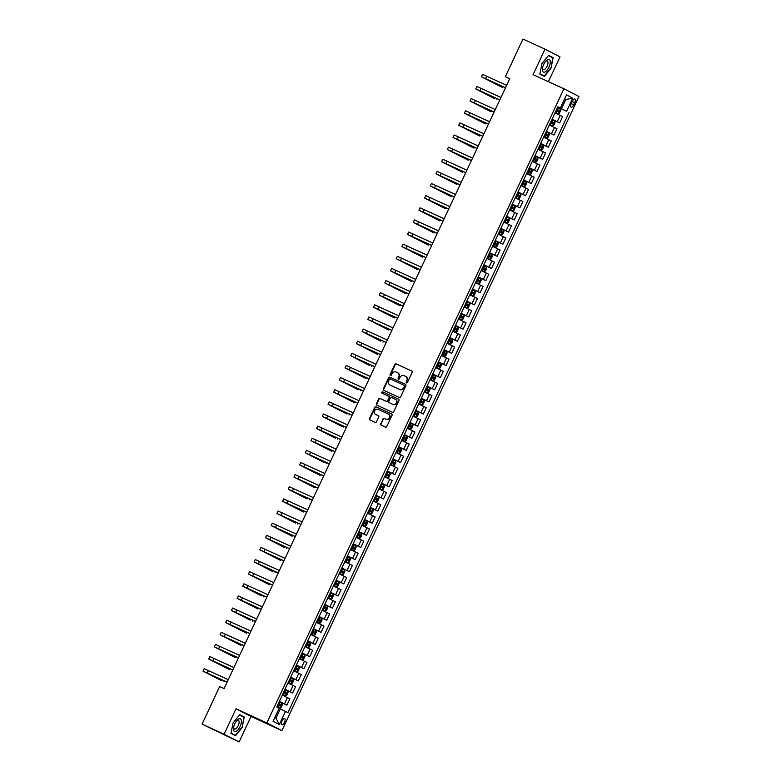 <?xml version="1.0" encoding="UTF-8"?>
<svg xmlns="http://www.w3.org/2000/svg" width="781" height="781" viewBox="0 0 781 781"><rect width="100%" height="100%" fill="white"/><g stroke="black" fill="none" stroke-linecap="round" stroke-linejoin="round"><path stroke-width="1.17" d="M406.481 382.895A0.732 0.664 -62.8 0 0 407.399 382.505L412.143 372.391A1.054 0.947 -62.8 0 0 411.724 371.034L396.143 363.897A1.054 0.947 -62.8 0 0 394.835 364.454L390.09 374.568A0.732 0.664 -62.8 0 0 390.383 375.515A0.732 0.664 -62.8 0 0 391.301 375.124L391.916 373.816A3.368 3.046 -62.8 0 1 396.113 372.039L397.412 372.635A3.368 3.046 -62.8 0 1 398.749 376.95L398.144 378.258A0.732 0.664 -62.8 0 0 398.437 379.205A0.732 0.664 -62.8 0 0 399.355 378.814L399.96 377.506A3.368 3.046 -62.8 0 1 404.158 375.729L405.456 376.325A3.368 3.046 -62.8 0 1 406.803 380.64L406.188 381.948A0.732 0.664 -62.8 0 0 406.481 382.895M284.518 722.347A3.427 1.455 114.6 0 0 284.655 718.559A3.427 1.455 114.6 0 0 281.921 721.009A3.427 1.455 114.6 0 0 281.795 724.797A3.427 1.455 114.6 0 0 284.518 722.347M380.669 423.741A1.054 0.947 -62.8 0 0 381.089 425.089L385.463 427.09A1.054 0.947 -62.8 0 0 386.771 426.533L392.042 415.297A1.054 0.947 -62.8 0 0 391.623 413.95L376.042 406.803A1.054 0.947 -62.8 0 0 374.734 407.36L369.472 418.596A1.054 0.947 -62.8 0 0 369.891 419.944L375.163 422.365A1.054 0.947 -62.8 0 0 376.481 421.808L378.726 417.005A1.054 0.947 -62.8 0 0 378.307 415.658L375.69 414.457A2.812 2.548 -62.8 0 1 378.082 409.361L388.333 414.057A2.812 2.548 -62.8 0 1 389.436 417.718A2.812 2.548 -62.8 0 1 385.951 419.153L384.242 418.372A1.054 0.947 -62.8 0 0 382.924 418.928L381.079 423.946A1.054 0.947 -62.8 0 0 381.343 425.196M236.028 708.767L224.088 734.238L202.054 724.133L239.113 741.95L251.043 716.48L281.902 730.625L266.877 722.913L236.028 708.767L251.043 716.48M548.408 81.663L560.026 56.867L545.001 49.154L533.072 74.634L563.931 88.78L266.877 722.913M545.001 49.154L522.967 39.05L505.356 76.655L509.671 78.871M202.054 724.133L219.666 686.528L224.079 688.549L509.759 78.676L505.356 76.655M399.335 397.47A1.054 0.947 -62.8 0 0 400.653 396.914L405.915 385.677A1.054 0.947 -62.8 0 0 405.495 384.33L389.924 377.184A1.054 0.947 -62.8 0 0 388.606 377.74L383.344 388.977A1.054 0.947 -62.8 0 0 383.764 390.324L399.335 397.47M398.974 400.487L393.712 411.724A1.054 0.947 -62.8 0 1 392.404 412.28L376.823 405.134A1.054 0.947 -62.8 0 1 376.403 403.787L378.658 398.974A1.054 0.947 -62.8 0 1 379.966 398.417L386.283 401.317A1.054 0.947 -62.8 0 0 387.601 400.76L389.094 397.568A1.054 0.947 -62.8 0 0 388.674 396.221L382.094 393.204A0.732 0.664 -62.8 0 1 381.811 392.247A0.732 0.664 -62.8 0 1 382.719 391.877L398.554 399.14A1.054 0.947 -62.8 0 1 398.974 400.487M572.239 101.354L571.243 103.492A3.319 1.416 114.6 0 0 571.116 107.153A3.319 1.416 114.6 0 0 573.752 104.781L574.757 102.653A3.319 1.416 114.6 0 0 574.884 98.982A3.319 1.416 114.6 0 0 572.239 101.354M281.902 730.625L578.946 96.493L563.931 88.78M557.819 106.938L560.358 108.012L557.898 106.753L276.757 706.922L279.217 708.191L273.077 721.283L279.334 724.495L275.996 718.169L280.32 708.943L279.12 708.396M560.358 108.012L566.498 94.921L572.746 98.123L566.606 111.224L557.751 107.075M557.663 107.261L566.606 111.224M569.066 112.484L287.925 712.662L285.465 711.393L279.334 724.495M224.088 734.238L239.113 741.95M564.575 99.011L565.776 99.558L564.604 98.953M561.461 108.774L565.776 99.558L572.746 98.123M279.344 701.426L282.292 695.119L289.907 698.829L286.949 705.136L279.344 701.426M285.026 689.301L287.974 682.985L295.589 686.704L292.631 693.011L285.026 689.301M290.62 677.352L298.313 680.876L290.698 677.166M290.708 677.166L293.656 670.859L298.811 673.31L301.271 674.569L298.313 680.876M296.302 665.217L303.994 668.751L296.389 665.041L299.338 658.725M302.071 652.906L305.02 646.6L312.634 650.309L309.676 656.616L302.071 652.906M307.753 640.781L310.701 634.465L318.316 638.184L315.358 644.491L307.753 640.781M313.435 628.646L316.383 622.34L323.998 626.05L321.04 632.356L313.435 628.646M319.117 616.521L322.065 610.205L329.68 613.925L326.722 620.231L319.117 616.521M324.711 604.572L332.403 608.106L324.798 604.387L327.747 598.08M330.48 592.262L333.428 585.955L341.043 589.665L338.085 595.971L330.48 592.262M336.162 580.127L339.11 573.82L346.725 577.54L343.767 583.846L336.162 580.127M341.844 568.002L344.792 561.695L352.407 565.405L349.449 571.712L341.844 568.002M347.525 555.867L350.474 549.56L358.089 553.28L355.13 559.587L347.525 555.867M353.119 543.927L360.812 547.452L353.207 543.742L356.156 537.435M358.889 531.607L361.837 525.301L369.452 529.02L366.494 535.327L358.889 531.607M364.571 519.482L367.519 513.176L375.134 516.885L372.176 523.192L364.571 519.482M370.253 507.357L373.201 501.041L380.816 504.76L377.858 511.067L370.253 507.357M375.934 495.222L378.883 488.916L386.497 492.626L383.539 498.932L375.934 495.222M381.528 483.273L389.221 486.807L381.616 483.097L384.564 476.781M387.298 470.963L390.246 464.656L397.861 468.366L394.903 474.672L387.298 470.963M392.98 458.837L395.928 452.521L403.543 456.241L400.585 462.547L392.98 458.837M398.661 446.703L401.61 440.396L409.224 444.106L406.266 450.412L398.661 446.703M404.343 434.578L407.291 428.261L414.906 431.981L411.948 438.287L404.343 434.578M409.937 422.628L417.63 426.162L410.025 422.443L412.973 416.136M415.707 410.318L418.655 404.011L426.27 407.721L423.312 414.028L415.707 410.318M421.389 398.183L424.337 391.877L431.952 395.596L428.994 401.903L421.389 398.183M427.07 386.058L430.019 379.751L437.633 383.461L434.675 389.768L427.07 386.058M432.752 373.923L435.7 367.617L443.315 371.336L440.357 377.643L432.752 373.923M438.346 361.984L446.039 365.508L438.434 361.798L441.382 355.492M444.116 349.663L447.074 343.357L454.679 347.076L451.721 353.383L444.116 349.663M449.797 337.538L452.755 331.232L460.36 334.942L457.402 341.248L449.797 337.538M455.391 325.589L463.084 329.123L455.479 325.404M455.479 325.413L458.437 319.097L463.582 321.557L466.042 322.817L463.084 329.123M461.161 313.279L464.119 306.972L471.724 310.682L468.766 316.988L461.161 313.279M466.755 301.329L474.448 304.863L466.843 301.144M466.843 301.154L469.801 294.837L474.955 297.297L477.406 298.557L474.448 304.863M472.525 289.019L475.483 282.712L483.088 286.422L480.13 292.729L472.525 289.019M478.118 277.07L485.811 280.604L478.206 276.884M478.206 276.894L481.164 270.577L486.319 273.038L488.769 274.297L485.811 280.604M483.888 264.759L486.846 258.452L494.451 262.162L491.493 268.469L483.888 264.759M489.57 252.634L492.528 246.318L500.133 250.037L497.175 256.344L489.57 252.634M495.252 240.499L498.21 234.193L505.815 237.902L502.857 244.219L495.252 240.499M500.933 228.374L503.891 222.068L511.496 225.777L508.548 232.084L500.933 228.374M506.615 216.239L509.573 209.933L517.178 213.652L514.23 219.959L506.615 216.239M512.297 204.114L515.255 197.808L522.86 201.518L519.912 207.824L512.297 204.114M517.979 191.98L520.937 185.673L528.542 189.392L525.593 195.699L517.979 191.98M523.66 179.855L526.619 173.548L534.224 177.258L531.275 183.564L523.66 179.855M529.342 167.72L532.3 161.413L539.905 165.133L536.957 171.439L529.342 167.72M535.034 155.595L537.982 149.288L545.587 152.998L542.639 159.304L535.034 155.595M540.716 143.47L543.664 137.153L551.269 140.873L548.321 147.179L540.716 143.47M546.397 131.335L549.346 125.028L556.951 128.738L554.002 135.045L546.397 131.335M552.079 119.21L555.027 112.894L562.632 116.613L559.684 122.92L552.079 119.21M274.824 717.563L275.996 718.169M551.982 119.386L559.684 122.92M546.3 131.52L554.002 135.045M540.618 143.645L548.321 147.179M534.936 155.78L542.639 159.304M529.254 167.905L536.957 171.439M523.573 180.04L531.275 183.564M517.891 192.165L525.593 195.699M512.209 204.3L519.912 207.824M506.527 216.425L514.23 219.959M500.846 228.55L508.548 232.084M495.164 240.685L502.857 244.219M489.482 252.81L497.175 256.344M483.8 264.944L491.493 268.469M472.437 289.204L480.13 292.729M461.073 313.464L468.766 316.988M449.71 337.724L457.402 341.248M444.028 349.849L451.721 353.383M446.039 365.508L448.997 359.201L441.392 355.492M432.664 374.109L440.357 377.643M426.982 386.244L434.675 389.768M421.301 398.369L428.994 401.903M415.619 410.494L423.312 414.028M417.63 426.162L420.588 419.846L412.983 416.136M404.255 434.753L411.948 438.287M398.574 446.888L406.266 450.412M392.892 459.013L400.585 462.547M387.21 471.148L394.903 474.672M389.221 486.807L392.179 480.5L384.574 476.791M375.846 495.408L383.539 498.932M370.165 507.533L377.858 511.067M364.483 519.668L372.176 523.192M358.801 531.793L366.494 535.327M360.812 547.452L363.77 541.145L356.165 537.435M347.438 556.052L355.13 559.587M341.756 568.187L349.449 571.712M336.074 580.312L343.767 583.846M330.392 592.437L338.085 595.971M332.403 608.106L335.361 601.79L327.756 598.08M319.029 616.697L326.722 620.231M313.347 628.832L321.04 632.356M307.665 640.957L315.358 644.491M301.983 653.092L309.676 656.616M303.994 668.751L306.953 662.444L299.348 658.734M284.938 689.477L292.631 693.011M279.256 701.611L286.949 705.136M280.32 708.943L285.465 711.393M541.965 63.554L539.847 74.078L544.367 76.401L551.015 68.191L553.143 57.667L548.613 55.344L541.965 63.554M235.501 735.761L242.149 727.56L244.268 717.036L239.747 714.713L233.099 722.913L230.971 733.437L235.501 735.761M549.404 56.125L548.496 55.49M549.433 55.968L553.143 57.667M548.408 55.607L552.753 57.843L551.015 68.191M240.538 715.484L239.63 714.859M240.568 715.337L244.268 717.036M239.533 714.976L243.887 717.212L242.149 727.56M406.676 382.954A0.732 0.664 -62.8 0 1 406.589 382.163L407.204 380.855A3.368 3.046 -62.8 0 0 405.866 376.53L405.681 376.432M397.627 372.742L397.822 372.84A3.368 3.046 -62.8 0 1 399.159 377.164L398.544 378.473A0.732 0.664 -62.8 0 0 398.632 379.254M411.88 371.131L396.553 364.102A1.054 0.947 -62.8 0 0 395.235 364.659L390.5 374.782A0.732 0.664 -62.8 0 0 390.588 375.563M405.661 384.418L390.324 377.389A1.054 0.947 -62.8 0 0 389.016 377.945L383.754 389.182A1.054 0.947 -62.8 0 0 384.008 390.441M404.216 386.165A0.732 0.664 -62.8 0 0 403.923 385.218L390.246 378.951A0.732 0.664 -62.8 0 0 389.329 379.341L388.684 380.718A3.368 3.046 -62.8 0 0 390.022 385.043L399.364 389.329A3.368 3.046 -62.8 0 0 403.562 387.552L404.617 386.37A0.732 0.664 -62.8 0 0 404.324 385.433L403.962 385.248M404.617 386.37L403.972 387.757A3.368 3.046 -62.8 0 1 399.774 389.534L390.432 385.248M388.743 396.26L389.084 396.436A1.054 0.947 -62.8 0 1 389.504 397.783L388.001 400.975A1.054 0.947 -62.8 0 1 386.693 401.532L380.376 398.632A1.054 0.947 -62.8 0 0 379.068 399.189L376.813 403.992A1.054 0.947 -62.8 0 0 377.067 405.251M398.72 399.228L383.129 392.082A0.732 0.664 -62.8 0 0 382.368 393.331M392.843 404.324A2.812 2.548 -62.8 0 0 395.323 399.276A2.812 2.548 -62.8 0 0 395.225 399.228L391.613 397.568A1.054 0.947 -62.8 0 0 390.305 398.125L388.811 401.317A1.054 0.947 -62.8 0 0 389.231 402.664L393.243 404.538A2.812 2.548 -62.8 0 0 395.635 399.442L395.411 399.325M393.243 404.538L389.631 402.879M388.518 414.155L388.743 414.272A2.812 2.548 -62.8 0 1 389.836 417.933A2.812 2.548 -62.8 0 1 386.351 419.368L384.642 418.577A1.054 0.947 -62.8 0 0 383.334 419.133L381.079 423.946M378.473 415.746L376.1 414.662M391.779 414.047L376.452 407.008A1.054 0.947 -62.8 0 0 375.134 407.565L369.872 418.811A1.054 0.947 -62.8 0 0 370.135 420.061M560.387 109.028L558.142 113.831L555.984 112.845L558.103 113.841L559.372 113.294L560.738 110.375L560.377 108.989L557.497 107.612M556.092 110.619L558.561 111.8L559.098 110.629L556.638 109.457M556.628 109.477L557.829 110.043L557.292 111.214M505.492 87.784L483.859 77.924L502.349 87.443L481.428 76.782L482.57 74.361L506.654 85.314M481.428 76.782L505.512 87.736M502.349 87.443L502.769 86.535M549.541 124.618L552.421 125.975L553.69 125.419L555.057 122.51L554.695 121.123L551.816 119.737M552.421 125.975L549.551 124.589M550.41 122.754L552.87 123.925L553.417 122.754L550.956 121.582L552.147 122.178L551.611 123.339M546.739 138.1L543.869 136.724L546.778 138.091L548.008 137.554L549.375 134.635L549.014 133.248L546.134 131.872M544.728 134.879L547.198 136.06L547.735 134.888L545.275 133.717M545.265 133.736L546.466 134.303L545.929 135.474M538.177 148.878L541.057 150.235L542.326 149.679L543.693 146.769L543.332 145.383L540.452 143.997M541.057 150.235L538.187 148.849M539.046 147.004L541.506 148.185L542.053 147.013L539.593 145.842L540.784 146.438L540.247 147.599M499.811 99.909L478.177 90.049L494.461 98.562L475.746 88.917L476.888 86.486L500.972 97.44M475.746 88.917L499.83 99.87M496.667 99.568L497.087 98.66M494.129 112.044L472.495 102.184L490.985 111.703L470.064 101.042L471.207 98.621L495.291 109.574M470.064 101.042L494.148 111.995M490.985 111.703L491.405 110.795M488.447 124.169L466.813 114.309L485.294 123.828L464.383 113.177L465.525 110.746L489.609 121.699M464.383 113.177L488.467 124.12M485.294 123.828L485.723 122.92M535.375 162.36L532.505 160.984L535.415 162.35L536.645 161.804L538.011 158.894L537.65 157.508L534.77 156.132M533.364 159.139L535.834 160.32L536.371 159.148L533.911 157.977M533.901 157.996L535.102 158.563L534.565 159.734M482.765 136.304L461.132 126.444L479.612 135.953L458.701 125.302L459.843 122.881L483.927 133.824M458.701 125.302L482.785 136.255M479.612 135.953L480.042 135.054M545.079 71.93A6.97 2.968 114.6 0 0 550.078 63.808A6.97 2.968 114.6 0 0 547.559 59.649A6.97 2.968 114.6 0 0 545.812 61.113A6.97 2.968 114.6 0 0 542.434 68.464A6.97 2.968 114.6 0 0 545.079 71.93M542.561 67.722A4.774 2.031 114.6 0 0 543.283 69.646A4.774 2.031 114.6 0 0 544.425 69.519A4.774 2.031 114.6 0 0 547.559 65.048A4.774 2.031 114.6 0 0 547.256 60.977A4.774 2.031 114.6 0 0 546.124 61.113A4.774 2.031 114.6 0 0 545.333 61.689M550.703 68.045L544.259 75.991L539.876 73.931M544.259 75.991L539.905 73.756M234.808 723.802A6.97 2.968 114.6 0 0 233.568 727.824A6.97 2.968 114.6 0 0 235.471 731.572A6.97 2.968 114.6 0 0 240.089 726.506A6.97 2.968 114.6 0 0 241.046 719.535A6.97 2.968 114.6 0 0 236.936 720.472A6.97 2.968 114.6 0 0 234.808 723.802M233.695 727.082A4.774 2.031 114.6 0 0 234.417 729.015A4.774 2.031 114.6 0 0 238.215 725.608A4.774 2.031 114.6 0 0 238.39 720.346A4.774 2.031 114.6 0 0 236.458 721.058M241.827 727.404L235.393 735.351L231 733.3M235.393 735.351L231.039 733.125M526.804 173.128L529.694 174.495L530.963 173.938L532.33 171.029L531.968 169.643L529.088 168.257M529.694 174.495L526.824 173.109M527.683 171.264L530.153 172.445L530.689 171.273L528.229 170.102M528.22 170.121L529.42 170.697L528.874 171.859M524.012 186.62L521.142 185.243L524.051 186.61L525.281 186.063L526.648 183.154L526.287 181.768L523.407 180.391M522.001 183.398L524.461 184.57L525.008 183.408L522.548 182.237M522.538 182.256L523.739 182.822L523.192 183.984M515.44 197.388L518.33 198.755L519.599 198.198L520.966 195.289L520.605 193.903L517.725 192.516M518.33 198.755L515.46 197.368M516.319 195.523L518.779 196.705L519.326 195.533L516.866 194.362L518.057 194.957L517.51 196.119M512.648 210.88L509.768 209.503L512.687 210.87L513.918 210.323L515.284 207.414L514.923 206.028L512.043 204.651M510.637 207.658L513.107 208.83L513.644 207.668L511.184 206.487M511.174 206.516L512.375 207.082L511.828 208.244M504.077 221.648L506.996 222.995L508.236 222.458L509.602 219.549L509.241 218.153L506.361 216.776M506.967 223.005L504.087 221.628M504.956 219.783L507.425 220.964L507.962 219.793L505.502 218.621L506.693 219.217L506.147 220.379M477.084 148.429L455.45 138.569L473.93 148.087L453.019 137.436L454.161 135.006L478.245 145.959M453.019 137.436L477.103 148.38M473.93 148.087L474.36 147.179M471.402 160.564L449.768 150.704L468.249 160.212L447.337 149.561L448.479 147.14L472.564 158.084M447.337 149.561L471.421 160.515M468.249 160.212L468.678 159.314M465.72 172.689L444.086 162.829L462.567 172.347L441.655 161.696L442.798 159.265L466.882 170.219M441.655 161.696L465.74 172.64M462.567 172.347L462.996 171.439M460.038 184.824L438.405 174.954L456.885 184.472L435.974 173.821L437.116 171.4L461.2 182.344M435.974 173.821L460.058 184.775M456.885 184.472L457.315 183.574M454.357 196.949L432.723 187.089L451.203 196.607L430.292 185.956L431.434 183.525L455.518 194.479M430.292 185.956L454.376 196.9M451.203 196.607L451.633 195.699M498.395 233.783L501.285 235.14L502.554 234.583L503.921 231.674L503.56 230.288L500.68 228.911M503.569 230.327L501.314 235.13L498.405 233.763M499.274 231.918L501.744 233.089L502.281 231.928L499.82 230.746M499.811 230.776L501.012 231.342L500.465 232.504M448.675 209.074L427.041 199.214L445.521 208.732L424.61 198.081L425.752 195.66L449.836 206.604M424.61 198.081L448.694 209.035M445.521 208.732L445.951 207.824M492.713 245.908L495.632 247.255L496.872 246.718L498.239 243.809L497.878 242.413L494.998 241.036M495.603 247.265L492.723 245.888M493.592 244.043L496.052 245.214L496.599 244.053L494.139 242.881L495.33 243.477L494.783 244.638M442.993 221.208L421.359 211.348L439.84 220.867L418.928 210.206L420.071 207.785L444.155 218.739M418.928 210.206L443.012 221.16M439.84 220.867L440.269 219.959M492.206 254.577L489.951 259.38L487.803 258.404L489.921 259.399L491.19 258.843L492.557 255.934L492.196 254.547L489.316 253.171M487.91 256.178L490.38 257.349L490.917 256.188L488.457 255.006M488.447 255.036L489.648 255.602L489.101 256.764M437.311 233.334L415.677 223.473L434.158 232.992L413.247 222.341L414.379 219.91L438.473 230.864M413.247 222.341L437.331 233.294M434.158 232.992L434.587 232.084M481.35 270.167L484.24 271.524L485.509 270.978L486.875 268.059L486.514 266.672L483.634 265.296M484.24 271.524L481.36 270.148M482.228 268.303L484.698 269.484L485.235 268.313L482.775 267.141L483.966 267.727L483.419 268.898M431.629 245.468L409.996 235.608L428.476 245.127L407.565 234.466L408.697 232.045L432.791 242.998M407.565 234.466L431.649 245.419M428.476 245.127L428.906 244.219M478.558 283.659L475.678 282.273L478.558 283.659L479.827 283.103L481.194 280.194L480.842 278.837L477.952 277.421M476.547 280.438L479.017 281.609L479.554 280.447L477.093 279.266M477.084 279.295L478.284 279.862L477.738 281.023M480.842 278.837L478.587 283.64M425.948 257.593L404.314 247.733L422.794 257.252L401.883 246.601L403.016 244.17L427.109 255.123M401.883 246.601L425.967 257.554M422.794 257.252L423.224 256.344M469.986 294.427L472.876 295.784L474.145 295.238L475.512 292.319L475.151 290.932L472.271 289.556M472.876 295.784L469.996 294.408M470.865 292.563L473.335 293.744L473.872 292.572L471.412 291.401M471.402 291.42L472.603 291.987L472.056 293.158M420.266 269.728L398.632 259.868L417.113 269.386L396.201 258.726L397.334 256.305L421.418 267.258M396.201 258.726L420.285 269.679M417.113 269.386L417.542 268.479M467.194 307.919L464.314 306.533L467.194 307.919L468.463 307.363L469.83 304.453L469.479 303.096L466.589 301.681M465.183 304.697L467.643 305.869L468.19 304.697L465.73 303.526M465.72 303.545L466.921 304.121L466.374 305.283M469.479 303.096L467.223 307.899M458.623 318.687L461.512 320.044L462.782 319.497L464.148 316.578L463.787 315.192L460.907 313.816M461.512 320.044L458.632 318.668M459.501 316.822L461.971 318.004L462.508 316.832L460.048 315.661L461.239 316.246L460.692 317.418M455.831 332.179L452.951 330.793L455.831 332.179L457.1 331.622L458.467 328.713L458.115 327.356L455.225 325.941M453.82 328.947L456.289 330.129L456.826 328.957L454.366 327.786M454.357 327.805L455.557 328.381L455.011 329.543M458.115 327.356L455.86 332.159M447.259 342.947L450.178 344.294L451.418 343.747L452.785 340.838L452.424 339.452L449.544 338.075M450.149 344.304L447.269 342.927M448.138 341.082L450.608 342.263L451.145 341.092L448.685 339.92L449.876 340.506L449.329 341.678M441.577 355.072L444.467 356.439L445.736 355.882L447.103 352.973L446.752 351.616L443.862 350.2M446.752 351.616L444.496 356.419L441.587 355.052M442.456 353.207L444.926 354.389L445.463 353.217L443.003 352.046M442.993 352.065L444.194 352.641L443.647 353.803M435.896 367.207L438.785 368.564L440.054 368.007L441.411 365.098L441.06 363.712L438.18 362.335M438.785 368.564L435.905 367.187M436.774 365.342L439.234 366.514L439.781 365.352L437.321 364.18L438.512 364.766L437.965 365.928M435.388 375.876L433.133 380.679L430.224 379.312L431.961 380.171L433.104 380.698L434.373 380.142L435.73 377.233L435.378 375.846L432.498 374.46M431.092 377.467L433.562 378.648L434.099 377.477L431.639 376.305M431.629 376.325L432.83 376.901L432.284 378.063M424.532 391.466L427.422 392.823L428.691 392.267L430.048 389.358L429.696 387.972L426.816 386.595M427.422 392.823L424.542 391.447M425.411 389.602L427.871 390.773L428.418 389.612L425.957 388.43L427.148 389.026L426.602 390.188M421.74 404.948L418.86 403.572L421.769 404.939L423.009 404.402L424.366 401.493L424.024 400.136L421.135 398.72M419.729 401.727L422.199 402.908L422.736 401.737L420.276 400.565M420.266 400.585L421.467 401.161L420.92 402.322M424.024 400.136L421.769 404.939M413.169 415.726L416.058 417.083L417.327 416.527L418.684 413.618L418.343 412.261L415.453 410.855M416.058 417.083L413.178 415.707M414.047 413.862L416.517 415.033L417.054 413.871L414.594 412.69M414.584 412.719L415.785 413.286L415.238 414.447M410.376 429.208L407.497 427.832L410.406 429.199L411.646 428.662L413.003 425.752L412.661 424.395L409.771 422.98M408.365 425.987L410.826 427.158L411.372 425.996L408.912 424.825M408.902 424.844L410.103 425.42L409.556 426.582M412.661 424.395L410.406 429.199M401.805 439.986L404.695 441.343L405.964 440.787L407.321 437.877L406.979 436.52L404.089 435.115M404.695 441.343L401.815 439.957M402.684 438.121L405.144 439.293L405.69 438.131L403.23 436.95L404.421 437.545L403.875 438.707M399.013 453.468L396.133 452.092L399.042 453.458L400.282 452.921L401.639 450.002L401.297 448.655L398.408 447.24M397.002 450.246L399.472 451.428L400.009 450.256L397.549 449.085M397.539 449.104L398.74 449.671L398.193 450.842M401.297 448.655L399.042 453.458M390.441 464.246L393.331 465.603L394.6 465.046L395.957 462.137L395.616 460.78L392.726 459.365M393.331 465.603L390.451 464.217M391.32 462.381L393.78 463.553L394.327 462.391L391.867 461.21L393.058 461.805L392.511 462.967M384.76 476.371L387.649 477.728L388.918 477.181L390.275 474.262L389.934 472.915L387.044 471.499M389.934 472.915L387.679 477.718L384.769 476.351M385.638 474.506L388.108 475.688L388.645 474.516L386.185 473.345M386.165 473.364L387.376 473.93L386.829 475.102M379.078 488.506L381.968 489.863L383.237 489.306L384.594 486.397L384.252 485.04L381.362 483.624M381.968 489.863L379.088 488.476M379.956 486.631L382.417 487.813L382.963 486.641L380.503 485.47L381.694 486.065L381.148 487.227M378.57 497.175L376.315 501.978L374.167 500.992L376.286 501.988L377.555 501.441L378.912 498.522L378.56 497.136L375.681 495.759M374.275 498.766L376.745 499.947L377.282 498.776L374.812 497.604M374.802 497.624L376.012 498.19L375.466 499.362M367.714 512.766L370.604 514.123L371.873 513.566L373.23 510.657L372.888 509.3L369.999 507.884M370.604 514.123L367.724 512.736M368.593 510.891L371.053 512.072L371.6 510.901L369.13 509.729L370.331 510.325L369.784 511.487M414.584 281.853L392.95 271.993L411.431 281.511L390.52 270.861L391.652 268.43L415.736 279.383M390.52 270.861L414.604 281.814M411.431 281.511L411.86 280.604M408.902 293.988L387.269 284.128L405.749 293.646L384.838 282.986L385.97 280.564L410.054 291.518M384.838 282.986L408.922 293.939M405.749 293.646L406.179 292.738M403.221 306.113L381.587 296.253L400.067 305.771L379.156 295.12L380.288 292.69L404.373 303.643M379.156 295.12L403.24 306.064M400.067 305.771L400.497 304.863M397.539 318.248L375.905 308.388L394.385 317.896L373.474 307.245L374.607 304.824L398.691 315.768M373.474 307.245L397.558 318.199M394.385 317.896L394.815 316.998M391.857 330.373L370.223 320.513L388.704 330.031L367.792 319.38L368.925 316.949L393.009 327.903M367.792 319.38L391.877 330.324M388.704 330.031L389.133 329.123M386.175 342.508L364.532 332.647L380.816 341.151L362.111 331.505L363.243 329.084L387.327 340.028M362.111 331.505L386.195 342.459M383.022 342.156L383.451 341.258M380.493 354.633L358.85 344.772L377.34 354.291L356.429 343.64L357.561 341.209L381.645 352.163M356.429 343.64L380.513 354.584M377.34 354.291L377.77 353.383M374.812 366.767L353.168 356.897L369.452 365.41L350.747 355.765L351.88 353.344L375.964 364.288M350.747 355.765L374.831 366.719M371.658 366.416L372.088 365.508M369.13 378.892L347.486 369.032L365.977 378.551L345.065 367.9L346.198 365.469L370.282 376.422M345.065 367.9L369.149 378.844M365.977 378.551L366.406 377.643M363.448 391.017L341.805 381.157L358.089 389.67L339.384 380.025L340.516 377.604L364.6 388.547M339.384 380.025L363.468 390.978M360.295 390.676L360.724 389.768M357.766 403.152L336.123 393.292L354.613 402.811L333.702 392.15L334.834 389.729L358.918 400.682M333.702 392.15L357.786 403.103M354.613 402.811L355.043 401.903M352.085 415.277L330.441 405.417L346.725 413.93L328.02 404.285L329.152 401.854L353.237 412.807M328.02 404.285L352.104 415.238M348.931 414.936L349.361 414.028M346.403 427.412L324.759 417.552L343.25 427.07L322.338 416.41L323.471 413.989L347.555 424.942M322.338 416.41L346.422 427.363M343.25 427.07L343.679 426.162M340.721 439.537L319.078 429.677L335.361 438.19L316.656 428.544L317.789 426.114L341.873 437.067M316.656 428.544L340.741 439.498M337.568 439.195L337.997 438.287M335.039 451.672L313.396 441.812L331.886 451.33L310.975 440.669L312.107 438.248L336.191 449.202M310.975 440.669L335.059 451.623M331.886 451.33L332.315 450.422M329.357 463.797L307.714 453.937L323.998 462.45L305.293 452.804L306.425 450.373L330.509 461.327M305.293 452.804L329.377 463.758M326.204 463.455L326.634 462.547M323.676 475.932L302.032 466.072L320.522 475.59L299.611 464.929L300.744 462.508L324.828 473.462M299.611 464.929L323.695 475.883M320.522 475.59L320.952 474.682M317.994 488.057L296.35 478.197L314.841 487.715L293.929 477.064L295.062 474.633L319.146 485.587M293.929 477.064L318.013 488.008M314.841 487.715L315.27 486.807M364.922 526.248L362.042 524.871L364.952 526.238L366.191 525.691L367.548 522.782L367.207 521.435L364.317 520.019M362.911 523.026L365.381 524.207L365.918 523.036L363.448 521.864M363.438 521.884L364.649 522.45L364.102 523.621M367.207 521.435L364.952 526.238M312.312 500.191L290.669 490.331L306.953 498.834L288.248 489.189L289.38 486.768L313.464 497.712M288.248 489.189L312.332 500.143M309.159 499.84L309.588 498.942M356.351 537.016L359.24 538.382L360.51 537.826L361.867 534.917L361.525 533.56L358.635 532.144M359.24 538.382L356.361 536.996M357.229 535.151L359.69 536.332L360.236 535.161L357.766 533.989L358.967 534.585L358.42 535.746M306.63 512.316L284.987 502.456L303.477 511.975L282.566 501.324L283.698 498.893L307.782 509.847M282.566 501.324L306.65 512.268M303.477 511.975L303.907 511.067M353.559 550.507L350.679 549.131L353.588 550.498L354.828 549.951L356.185 547.042L355.843 545.694L352.953 544.279M351.548 547.286L354.008 548.457L354.554 547.296L352.085 546.124M352.075 546.144L353.285 546.71L352.739 547.871M355.843 545.694L353.588 550.498M300.949 524.451L279.305 514.591L295.589 523.094L276.884 513.449L278.016 511.028L302.101 521.972M276.884 513.449L300.968 524.402M297.795 524.1L298.225 523.202M344.987 561.275L347.877 562.642L349.146 562.086L350.503 559.176L350.161 557.819L347.272 556.404M347.877 562.642L344.997 561.256M345.866 559.411L348.336 560.592L348.873 559.421L346.403 558.249M346.393 558.269L347.604 558.845L347.057 560.006M295.267 536.576L273.623 526.716L292.114 536.235L271.202 525.584L272.335 523.153L296.419 534.106M271.202 525.584L295.286 536.527M292.114 536.235L292.543 535.327M342.195 574.767L339.315 573.391L342.224 574.757L343.464 574.211L344.821 571.302L344.48 569.954L341.59 568.539M340.184 571.546L342.644 572.717L343.191 571.555L340.721 570.374M340.711 570.403L341.922 570.97L341.375 572.131M344.48 569.954L342.224 574.757M289.585 548.701L267.942 538.841L284.225 547.354L265.52 537.709L266.653 535.288L290.737 546.231M265.52 537.709L289.605 548.662M286.432 548.36L286.852 547.452M333.624 585.535L336.513 586.892L337.782 586.346L339.139 583.436L338.788 582.04L335.908 580.664M336.513 586.892L333.633 585.516M334.502 583.671L336.962 584.842L337.509 583.68L335.039 582.509L336.24 583.104L335.693 584.266M283.903 560.836L262.26 550.976L280.75 560.494L259.839 549.844L260.971 547.413L285.055 558.366M259.839 549.844L283.923 560.787M280.75 560.494L281.17 559.587M327.942 597.67L330.832 599.027L332.101 598.471L333.458 595.561L333.116 594.204L330.226 592.799M333.116 594.204L330.861 599.017L327.952 597.65M328.821 595.805L331.281 596.977L331.827 595.815L329.357 594.634M329.348 594.663L330.558 595.229L330.012 596.391M278.221 572.961L256.578 563.101L272.862 571.614L254.157 561.969L255.289 559.547L279.373 570.491M254.157 561.969L278.241 572.922M275.068 572.619L275.488 571.712M322.26 609.795L325.15 611.152L326.419 610.605L327.776 607.696L327.424 606.3L324.545 604.924M325.15 611.152L322.27 609.776M323.129 607.93L325.599 609.102L326.146 607.94L323.676 606.769L324.876 607.364L324.33 608.526M272.54 585.096L250.896 575.236L269.386 584.754L248.475 574.094L249.608 571.672L273.692 582.626M248.475 574.094L272.559 585.047M269.386 584.754L269.806 583.846M321.752 618.464L319.497 623.267L317.35 622.291L319.468 623.287L320.737 622.73L322.094 619.821L321.743 618.435L318.863 617.049M317.447 620.065L319.927 621.237L320.464 620.075L317.994 618.894M317.984 618.923L319.195 619.489L318.648 620.651M266.858 597.221L245.214 587.361L261.498 595.874L242.793 586.228L243.926 583.798L268.01 594.751M242.793 586.228L266.877 597.182M263.705 596.879L264.124 595.971M310.897 634.055L313.786 635.412L315.055 634.865L316.412 631.946L316.061 630.56L313.181 629.183M313.786 635.412L310.906 634.035M311.765 632.19L314.235 633.362L314.782 632.2L312.312 631.028L313.513 631.614L312.966 632.786M261.176 609.356L239.533 599.496L258.023 609.014L237.112 598.353L238.244 595.932L262.328 606.886M237.112 598.353L261.196 609.307M258.023 609.014L258.443 608.106M308.105 647.547L305.225 646.16L308.105 647.547L309.364 646.99L310.731 644.081L310.379 642.724L307.499 641.308M306.084 644.325L308.563 645.496L309.1 644.335L306.63 643.153M306.621 643.183L307.831 643.749L307.284 644.911M310.379 642.724L308.134 647.527M299.533 658.315L302.423 659.672L303.682 659.125L305.049 656.206L304.697 654.82L301.817 653.443M304.697 654.859L302.452 659.662L299.543 658.295M300.402 656.45L302.872 657.622L303.418 656.46L300.949 655.288L302.149 655.874L301.603 657.046M296.741 671.806L293.861 670.42L296.741 671.806L298 671.25L299.367 668.341L299.016 666.984L296.136 665.568M294.72 668.575L297.19 669.756L297.737 668.585L295.267 667.413L296.468 668.009L295.921 669.171M299.016 666.984L296.77 671.787M288.169 682.574L291.059 683.931L292.319 683.385L293.685 680.466L293.324 679.079L290.454 677.703M293.334 679.119L291.088 683.922L288.179 682.555M289.038 680.71L291.508 681.881L292.055 680.72L289.585 679.548M289.575 679.568L290.786 680.134L290.239 681.305M255.485 621.481L233.851 611.621L250.135 620.134L231.43 610.488L232.562 608.057L256.646 619.011M231.43 610.488L255.514 621.442M252.341 621.139L252.761 620.231M249.803 633.616L228.169 623.755L246.659 633.274L225.748 622.613L226.88 620.192L250.965 631.146M225.748 622.613L249.832 633.567M246.659 633.274L247.079 632.366M244.121 645.741L222.487 635.88L240.978 645.399L220.066 634.748L221.199 632.317L245.283 643.271M220.066 634.748L244.15 645.702M240.978 645.399L241.397 644.491M238.439 657.875L216.806 648.015L235.296 657.534L214.384 646.873L215.517 644.452L239.601 655.405M214.384 646.873L238.469 657.827M235.296 657.534L235.716 656.626M285.377 696.066L282.497 694.68L285.377 696.066L286.637 695.51L288.004 692.601L287.652 691.244L284.772 689.828M283.357 692.835L285.826 694.016L286.373 692.845L283.903 691.673L285.104 692.269L284.557 693.43M287.652 691.244L285.407 696.047M232.758 670L211.124 660.14L229.614 669.659L208.703 659.008L209.835 656.577L233.919 667.53M208.703 659.008L232.787 669.952M229.614 669.659L230.034 668.751M276.806 706.834L279.725 708.182L280.955 707.635L282.322 704.726L281.961 703.339L279.09 701.963M279.696 708.191L276.816 706.815M277.675 704.97L280.145 706.141L280.691 704.979L278.221 703.808L279.422 704.394L278.876 705.565M227.076 682.135L205.442 672.275L221.726 680.778L203.021 671.133L204.153 668.712L228.237 679.655M203.021 671.133L227.105 682.086M223.932 681.784L224.352 680.886M557.224 121.66L560.182 115.354M551.542 133.785L554.5 127.479M545.86 145.92L548.818 139.614M540.179 158.045L543.137 151.739M534.497 170.18L537.455 163.864M528.815 182.305L531.773 175.998M523.133 194.44L526.091 188.123M517.452 206.565L520.41 200.258M511.77 218.69L514.728 212.383M506.088 230.825L509.046 224.518M500.406 242.95L503.364 236.643M494.724 255.084L497.682 248.778M489.043 267.209L492.001 260.903M483.361 279.344L486.319 273.038M477.679 291.469L480.637 285.163M471.997 303.604L474.955 297.297M466.316 315.729L469.274 309.422M460.634 327.864L463.582 321.557M454.952 339.989L457.9 333.682M449.27 352.124L452.219 345.807M443.588 364.249L446.537 357.942M437.907 376.383L440.855 370.067M432.225 388.508L435.173 382.202M426.543 400.633L429.491 394.327M420.861 412.768L423.81 406.462M415.18 424.893L418.128 418.587M409.498 437.028L412.446 430.721M403.816 449.153L406.764 442.847M398.134 461.288L401.083 454.981M392.452 473.413L395.401 467.106M386.771 485.548L389.719 479.241M381.089 497.673L384.037 491.366M375.407 509.808L378.355 503.501M369.725 521.933L372.674 515.626M364.044 534.067L366.992 527.751M358.362 546.192L361.31 539.886M352.68 558.327L355.628 552.011M346.998 570.452L349.947 564.146M341.317 582.577L344.265 576.271M335.635 594.712L338.583 588.405M329.953 606.837L332.901 600.53M324.271 618.972L327.219 612.665M318.589 631.097L321.538 624.79M312.898 643.232L315.856 636.925M307.216 655.357L310.174 649.05M301.534 667.491L304.492 661.185M295.853 679.616L298.811 673.31M290.171 691.751L293.129 685.445M284.489 703.876L287.447 697.57M572.19 101.471L574.757 102.653M571.184 103.609L573.752 104.781M557.585 109.896L558.444 108.051M556.17 112.903L557.038 111.068M557.829 110.043L559.098 110.629M486.797 76.206L485.665 78.627M552.46 125.956L554.705 121.153M551.903 122.031L552.763 120.186M550.488 125.038L551.357 123.193M552.147 122.178L553.417 122.754M546.778 138.091L549.023 133.287M546.222 134.156L547.081 132.311M544.806 137.163L545.675 135.328M546.466 134.303L547.735 134.888M541.096 150.216L543.342 145.412M540.54 146.291L541.399 144.446M539.124 149.298L539.993 147.453M540.784 146.438L542.053 147.013M481.116 88.331L479.983 90.762M475.434 100.466L474.301 102.887M469.752 112.591L468.62 115.022M535.415 162.35L537.66 157.547M534.858 158.416L535.717 156.571M533.443 161.423L534.311 159.578M535.102 158.563L536.371 159.148M464.07 124.726L462.938 127.147M529.733 174.475L531.978 169.672M529.176 170.551L530.035 168.706M527.761 173.558L528.63 171.713M529.42 170.697L530.689 171.273M524.051 186.61L526.296 181.807M523.495 182.676L524.354 180.831M522.079 185.683L522.948 183.838M523.739 182.822L525.008 183.408M518.369 198.735L520.615 193.932M517.813 194.811L518.672 192.966M516.397 197.818L517.266 195.972M518.057 194.957L519.326 195.533M512.687 210.87L514.933 206.067M512.131 206.936L512.99 205.091M510.715 209.943L511.584 208.097M512.375 207.082L513.644 207.668M506.996 222.995L509.251 218.192M506.449 219.07L507.308 217.225M505.034 222.077L505.903 220.232M506.693 219.217L507.962 219.793M458.388 136.851L457.256 139.282M452.707 148.986L451.574 151.407M447.025 161.111L445.892 163.541M441.343 173.245L440.211 175.666M435.661 185.37L434.529 187.801M500.758 231.196L501.627 229.35M499.352 234.202L500.221 232.357M501.012 231.342L502.281 231.928M429.98 197.505L428.847 199.926M495.632 247.255L497.887 242.452M495.076 243.321L495.945 241.485M493.67 246.337L494.539 244.492M495.33 243.477L496.599 244.053M424.298 209.63L423.165 212.061M489.394 255.455L490.263 253.61M487.988 258.462L488.857 256.617M489.648 255.602L490.917 256.188M418.616 221.765L417.484 224.186M484.269 271.515L486.524 266.712M483.712 267.58L484.581 265.745M482.307 270.597L483.175 268.752M483.966 267.727L485.235 268.313M412.934 233.89L411.802 236.321M478.031 279.715L478.899 277.87M476.625 282.722L477.494 280.877M478.284 279.862L479.554 280.447M407.252 246.015L406.12 248.446M472.905 295.774L475.16 290.971M472.349 291.84L473.218 289.995M470.943 294.847L471.812 293.012M472.603 291.987L473.872 292.572M401.571 258.15L400.438 260.571M466.667 303.975L467.536 302.13M465.261 306.982L466.13 305.137M466.921 304.121L468.19 304.697M461.542 320.034L463.797 315.231M460.985 316.1L461.854 314.255M459.579 319.107L460.448 317.271M461.239 316.246L462.508 316.832M455.303 328.235L456.172 326.39M453.898 331.242L454.767 329.397M455.557 328.381L456.826 328.957M450.178 344.294L452.433 339.491M449.622 340.36L450.491 338.515M448.216 343.367L449.085 341.522M449.876 340.506L451.145 341.092M443.94 352.495L444.809 350.649M442.534 355.501L443.393 353.656M444.194 352.641L445.463 353.217M438.815 368.554L441.07 363.751M438.258 364.62L439.127 362.774M436.852 367.626L437.711 365.781M438.512 364.766L439.781 365.352M432.576 376.754L433.445 374.909M431.171 379.761L432.03 377.916M432.83 376.901L434.099 377.477M427.451 392.814L429.706 388.011M426.895 388.879L427.763 387.034M425.489 391.886L426.348 390.041M427.148 389.026L428.418 389.612M421.213 401.014L422.082 399.169M419.807 404.021L420.666 402.176M421.467 401.161L422.736 401.737M416.088 417.074L418.343 412.261M415.531 413.139L416.4 411.294M414.125 416.146L414.984 414.301M415.785 413.286L417.054 413.871M409.849 425.264L410.718 423.429M408.443 428.281L409.303 426.436M410.103 425.42L411.372 425.996M404.724 441.324L406.979 436.52M404.167 437.399L405.036 435.554M402.762 440.406L403.621 438.561M404.421 437.545L405.69 438.131M398.486 449.524L399.355 447.689M397.08 452.541L397.939 450.696M398.74 449.671L400.009 450.256M393.36 465.583L395.616 460.78M392.804 461.659L393.673 459.814M391.398 464.666L392.257 462.821M393.058 461.805L394.327 462.391M387.122 473.784L387.991 471.939M385.716 476.791L386.575 474.955M387.376 473.93L388.645 474.516M381.997 489.843L384.252 485.04M381.44 485.919L382.309 484.074M380.035 488.926L380.894 487.08M381.694 486.065L382.963 486.641M375.759 498.044L376.627 496.199M374.353 501.051L375.212 499.215M376.012 498.19L377.282 498.776M370.633 514.103L372.888 509.3M370.077 510.178L370.946 508.333M368.671 513.185L369.53 511.34M370.331 510.325L371.6 510.901M395.889 270.275L394.756 272.706M390.207 282.41L389.075 284.831M384.525 294.535L383.393 296.965M378.844 306.669L377.711 309.091M373.162 318.794L372.029 321.225M367.48 330.929L366.348 333.35M361.798 343.054L360.666 345.485M356.116 355.189L354.984 357.61M350.435 367.314L349.302 369.745M344.753 379.449L343.62 381.87M339.071 391.574L337.939 394.005M333.389 403.709L332.257 406.13M327.708 415.834L326.575 418.265M322.026 427.959L320.893 430.39M316.344 440.094L315.212 442.515M310.662 452.219L309.53 454.649M304.98 464.353L303.848 466.774M299.299 476.478L298.166 478.909M364.395 522.304L365.264 520.458M362.989 525.31L363.848 523.465M364.649 522.45L365.918 523.036M293.617 488.613L292.485 491.034M359.27 538.363L361.525 533.56M358.713 534.438L359.582 532.593M357.308 537.445L358.167 535.6M358.967 534.585L360.236 535.161M287.935 500.738L286.803 503.169M353.032 546.563L353.9 544.718M351.626 549.57L352.485 547.725M353.285 546.71L354.554 547.296M282.253 512.873L281.121 515.294M347.906 562.623L350.161 557.819M347.35 558.698L348.219 556.853M345.944 561.705L346.803 559.86M347.604 558.845L348.873 559.421M276.572 524.998L275.429 527.429M341.668 570.823L342.537 568.978M340.262 573.83L341.121 571.985M341.922 570.97L343.191 571.555M270.89 537.133L269.748 539.554M336.543 586.882L338.798 582.079M335.986 582.958L336.855 581.113M334.58 585.965L335.44 584.12M336.24 583.104L337.509 583.68M265.208 549.258L264.066 551.689M330.304 595.083L331.173 593.238M328.899 598.09L329.758 596.245M330.558 595.229L331.827 595.815M259.526 561.393L258.384 563.814M325.179 611.142L327.434 606.339M324.623 607.208L325.492 605.373M323.217 610.225L324.076 608.379M324.876 607.364L326.146 607.94M253.845 573.518L252.702 575.948M318.941 619.343L319.81 617.498M317.535 622.35L318.394 620.505M319.195 619.489L320.464 620.075M248.163 585.652L247.021 588.073M313.816 635.402L316.071 630.599M313.259 631.468L314.128 629.632M311.853 634.484L312.712 632.639M313.513 631.614L314.782 632.2M242.481 597.777L241.339 600.208M307.577 643.603L308.436 641.757M306.172 646.609L307.031 644.764M307.831 643.749L309.1 644.335M301.896 655.728L302.755 653.882M300.49 658.734L301.349 656.899M302.149 655.874L303.418 656.46M296.214 667.862L297.073 666.017M294.808 670.869L295.667 669.024M296.468 668.009L297.737 668.585M290.532 679.987L291.391 678.142M289.126 682.994L289.985 681.159M290.786 680.134L292.055 680.72M236.799 609.902L235.657 612.333M231.117 622.037L229.975 624.458M225.436 634.162L224.293 636.593M219.754 646.297L218.612 648.718M284.85 692.122L285.709 690.277M283.444 695.129L284.304 693.284M285.104 692.269L286.373 692.845M214.072 658.422L212.93 660.853M279.725 708.182L281.97 703.378M279.168 704.247L280.028 702.402M277.763 707.254L278.622 705.409M279.422 704.394L280.691 704.979M208.39 670.557L207.248 672.978"/></g></svg>
